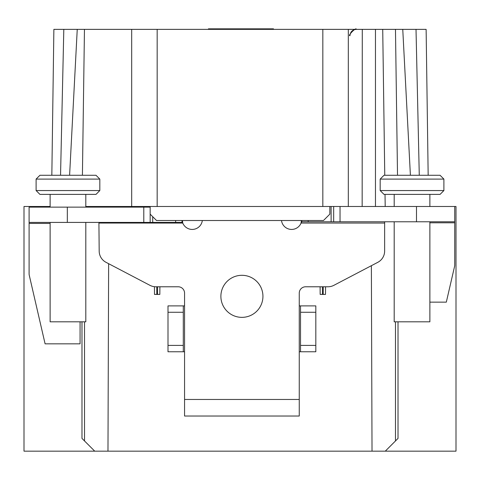 <?xml version="1.0" encoding="UTF-8"?>
<svg xmlns="http://www.w3.org/2000/svg" width="480" height="480" viewBox="0 0 480 480"><rect width="100%" height="100%" fill="white"/><g stroke="black" fill="none" stroke-linecap="round" stroke-linejoin="round"><path stroke-width="0.72" d="M320.106 286.776L320.166 294.42L320.106 286.776M154.446 286.698L154.5 294.42L154.446 286.698M301.806 220.512L301.806 221.784L340.038 221.784L340.038 206.49L131.682 206.49L131.682 29.358L395.472 29.358L383.658 29.358L395.472 29.358L383.658 29.358L395.472 29.358L397.512 175.272L395.472 29.358L416.016 29.358L419.274 175.272M131.682 29.358L53.874 29.358L51.834 175.272M426.126 29.358L428.166 175.272L426.126 29.358L416.016 29.358M115.032 29.358L108.714 29.358M101.778 29.358L97.152 29.358M73.782 29.358L73.17 29.358M72.15 29.358L69.966 29.358M68.544 29.358L67.92 29.358M69.9 29.358L71.016 29.358M76.716 29.358L73.794 29.358L76.716 29.358M100.218 29.358L101.706 29.358M108.672 29.358L109.656 29.358M111.246 29.358L114.174 29.358M355.89 29.358L354.654 29.358L355.89 29.358M352.68 29.358L350.106 29.358L352.68 29.358M383.142 29.358L381.642 29.358L383.142 29.358M378.954 29.358L379.254 29.358M411.45 29.358L409.644 29.358L411.45 29.358M348.318 29.358L348.318 206.49M340.038 221.784L454.728 221.784L454.728 206.49L340.038 206.49M362.28 29.358L362.16 206.49M375.462 29.358L375.462 206.49M454.728 206.49L456 206.49L456 451.164L24 451.164L24 206.49L50.124 206.49M82.416 175.272L84.456 29.358M410.4 175.272L402.756 29.358M69.6 175.272L77.244 29.358L68.772 29.358M429.876 302.148L446.316 302.148L454.572 266.4A6.372 6.234 0 0 0 454.728 265.026L454.728 221.784M159.894 286.776L159.834 294.42L154.5 294.42M325.554 286.776L325.5 294.42L320.166 294.42M150.162 206.49L150.162 207.132L29.1 207.132L29.1 273.84A6.372 6.234 0 0 0 29.256 275.214L45.096 343.836L80.07 343.836L80.07 321.822M398.016 321.822L398.016 438.42L385.272 451.164M372.024 451.164L371.376 265.686M107.976 451.164L108.63 263.688M202.326 220.512A10.194 10.194 0 0 1 182.76 223.056L182.424 220.512M184.566 305.892L168 305.892L168 351.768L184.566 351.768L184.566 293.148A6.372 6.372 0 0 0 178.194 286.776L155.844 286.776A12.744 12.744 0 0 1 149.928 285.318L106.014 262.32A12.744 12.744 0 0 1 99.186 251.028L98.91 222.42M81.984 321.822L81.984 438.42L94.728 451.164M301.416 220.512L301.062 223.056L301.806 221.784M131.682 206.49L85.806 206.49M184.566 351.768L184.566 416.028L299.256 416.028L299.256 351.768L315.822 351.768L315.822 305.892L299.256 305.892L299.256 293.148A6.372 6.372 0 0 1 305.628 286.776L327.978 286.776A12.744 12.744 0 0 0 333.894 285.318L377.808 262.32A12.744 12.744 0 0 0 384.636 251.028L384.636 221.964L385.218 221.784M281.496 220.512A10.194 10.194 0 0 0 301.062 223.056L384.636 223.056M220.884 296.334A21.024 21.024 0 0 0 241.914 317.358A21.024 21.024 0 0 0 262.938 296.334A21.024 21.024 0 0 0 241.914 275.304A21.024 21.024 0 0 0 220.884 296.334M99.186 223.056L182.76 223.056L182.016 222.648L182.016 220.512M183.294 351.768L183.294 305.892M322.47 294.42L322.422 286.776M323.196 294.42L323.244 286.776M156.804 294.42L156.756 286.776L156.804 294.42M157.53 294.42L157.578 286.776M210.414 29.358L210.354 28.836L210.222 29.358M273.6 29.358L273.468 28.836L273.414 29.358M210.594 29.358L210.414 28.944L273.414 28.944L273.228 29.358M315.822 345.396L300.528 345.396L300.528 351.768M300.528 305.892L300.528 345.396M333.666 221.784L333.666 206.49M29.1 222.42L182.016 222.42M150.162 207.132L150.162 222.42M329.838 206.49L329.838 214.14L323.472 220.512L156.528 220.512L150.162 214.14M50.124 194.388L50.124 207.132M85.806 194.388L85.806 207.132M85.806 222.42L85.806 321.822L50.124 321.822L50.124 222.42M67.962 194.388L96 194.388L99.822 190.56L36.108 190.56L39.93 194.388L67.962 194.388M96 175.272L67.962 175.272L96 175.272L99.822 179.094L36.108 179.094L36.108 190.56M67.962 175.272L39.93 175.272L36.108 179.094M394.194 194.388L394.194 206.49M429.876 194.388L429.876 206.49M429.876 221.784L429.876 321.822L394.194 321.822L394.194 221.784M412.038 194.388L440.07 194.388L443.892 190.56L380.178 190.56L384 194.388L412.038 194.388M440.07 175.272L412.038 175.272L440.07 175.272L443.892 179.094L380.178 179.094L380.178 190.56M412.038 175.272L384 175.272L380.178 179.094M208.314 29.358L208.44 28.836L273.468 28.836M63.81 29.358L60.546 175.272M322.83 29.358L322.83 206.49M382.722 29.358L384.762 175.272M385.026 194.388L385.2 206.49M84.528 440.97L84.528 321.822M395.472 321.822L395.472 440.97M308.178 221.784L308.178 220.512M299.256 351.768L299.256 305.892M184.566 399.462L299.256 399.462M168 345.396L183.294 345.396M315.822 312.264L300.528 312.264M429.876 222.792L454.728 222.792M416.496 221.784L416.496 206.49M331.116 221.784L331.116 206.49M168 312.264L183.294 312.264M175.644 220.512L175.644 222.42M152.706 216.684L152.706 222.42M143.79 207.132L143.79 222.42M67.326 207.132L67.326 222.42M29.1 223.428L50.124 223.428M157.17 206.49L157.17 29.358M116.802 29.358L109.224 29.358M104.436 29.358L102.474 29.358M98.808 29.358L96.744 29.358M73.986 29.358L70.866 29.358M73.392 29.358L70.884 29.358L73.392 29.358M68.646 29.358L67.974 29.358M114.342 29.358L109.164 29.358M102.906 29.358L102.408 29.358M349.944 35.7C347.286 36.114 356.358 26.664 356.316 29.358L356.298 29.358C352.458 29.73 350.334 31.842 349.944 35.7M372.732 29.358L375.222 29.358M378.852 29.358L381.642 29.358M399.336 29.358L402.414 29.358M406.434 29.358L409.614 29.358M411.564 29.358L412.056 29.358M352.596 29.358L354.822 29.358M347.082 29.358L349.476 29.358M352.632 29.358L354.918 29.358M99.822 179.094L99.822 190.56M443.892 179.094L443.892 190.56"/></g></svg>
